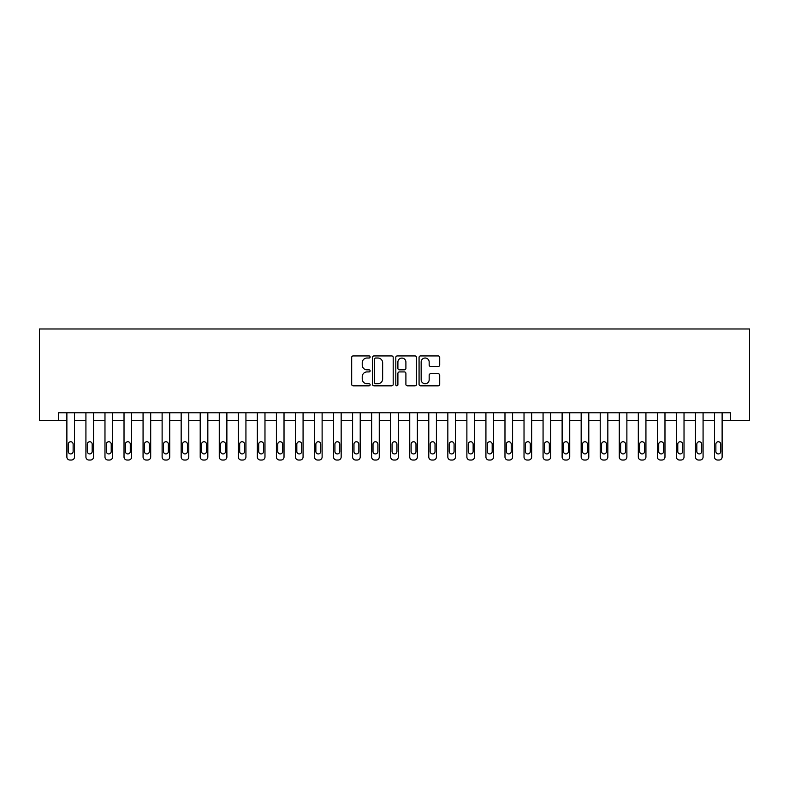 <?xml version="1.0" encoding="UTF-8"?>
<svg xmlns="http://www.w3.org/2000/svg" width="789" height="789" viewBox="0 0 789 789"><rect width="100%" height="100%" fill="white"/><g stroke="black" fill="none" stroke-linecap="round" stroke-linejoin="round"><path stroke-width="1.18" d="M370.12 356.973A1.045 1.045 0 0 0 369.074 355.928L353.176 355.928A1.499 1.499 0 0 0 351.687 357.417L351.687 384.342A1.499 1.499 0 0 0 353.176 385.841L369.074 385.841A1.045 1.045 0 0 0 370.12 384.795A1.045 1.045 0 0 0 369.074 383.74L367.013 383.74A4.783 4.783 0 0 1 362.23 378.957L362.23 376.718A4.783 4.783 0 0 1 367.013 371.925L369.074 371.925A1.045 1.045 0 0 0 370.12 370.879A1.045 1.045 0 0 0 369.074 369.834L367.013 369.834A4.783 4.783 0 0 1 362.23 365.051L362.23 362.802A4.783 4.783 0 0 1 367.013 358.019L369.074 358.019A1.045 1.045 0 0 0 370.12 356.973M438.211 366.471A1.499 1.499 0 0 0 439.71 364.972L439.71 357.417A1.499 1.499 0 0 0 438.211 355.928L420.567 355.928A1.499 1.499 0 0 0 419.067 357.417L419.067 384.342A1.499 1.499 0 0 0 420.567 385.841L438.211 385.841A1.499 1.499 0 0 0 439.71 384.342L439.71 375.219A1.499 1.499 0 0 0 438.211 373.72L430.656 373.72A1.499 1.499 0 0 0 429.167 375.219L429.167 379.746A4.004 4.004 0 0 1 425.163 383.74A4.004 4.004 0 0 1 421.158 379.746L421.158 362.023A4.004 4.004 0 0 1 425.163 358.019A4.004 4.004 0 0 1 429.167 362.023L429.167 364.972A1.499 1.499 0 0 0 430.656 366.471L438.211 366.471M730.506 420.409L749.55 420.409L749.55 328.974L39.45 328.974L39.45 420.409L66.878 420.409L66.878 456.979A3.048 3.048 0 0 0 69.925 460.026L71.454 460.026A3.048 3.048 0 0 0 74.501 456.979L74.501 420.409L85.922 420.409L85.922 456.979A3.048 3.048 0 0 0 88.97 460.026L90.498 460.026A3.048 3.048 0 0 0 93.546 456.979L93.546 420.409L104.976 420.409L104.976 456.979A3.048 3.048 0 0 0 108.024 460.026L109.543 460.026A3.048 3.048 0 0 0 112.59 456.979L112.59 420.409L124.021 420.409L124.021 456.979A3.048 3.048 0 0 0 127.068 460.026L128.597 460.026A3.048 3.048 0 0 0 131.645 456.979L131.645 420.409L143.065 420.409L143.065 456.979A3.048 3.048 0 0 0 146.113 460.026L147.642 460.026A3.048 3.048 0 0 0 150.689 456.979L150.689 420.409L162.12 420.409L162.12 456.979A3.048 3.048 0 0 0 165.167 460.026L166.686 460.026A3.048 3.048 0 0 0 169.734 456.979L169.734 420.409L181.164 420.409L181.164 456.979A3.048 3.048 0 0 0 184.212 460.026L185.74 460.026A3.048 3.048 0 0 0 188.788 456.979L188.788 420.409L200.209 420.409L200.209 456.979A3.048 3.048 0 0 0 203.256 460.026L204.785 460.026A3.048 3.048 0 0 0 207.832 456.979L207.832 420.409L219.263 420.409L219.263 456.979A3.048 3.048 0 0 0 222.311 460.026L223.829 460.026A3.048 3.048 0 0 0 226.877 456.979L226.877 420.409L238.308 420.409L238.308 456.979A3.048 3.048 0 0 0 241.355 460.026L242.884 460.026A3.048 3.048 0 0 0 245.931 456.979L245.931 420.409L257.352 420.409L257.352 456.979A3.048 3.048 0 0 0 260.4 460.026L261.928 460.026A3.048 3.048 0 0 0 264.976 456.979L264.976 420.409L276.406 420.409L276.406 456.979A3.048 3.048 0 0 0 279.454 460.026L280.973 460.026A3.048 3.048 0 0 0 284.02 456.979L284.02 420.409L295.451 420.409L295.451 456.979A3.048 3.048 0 0 0 298.498 460.026L300.027 460.026A3.048 3.048 0 0 0 303.075 456.979L303.075 420.409L314.495 420.409L314.495 456.979A3.048 3.048 0 0 0 317.543 460.026L319.072 460.026A3.048 3.048 0 0 0 322.119 456.979L322.119 420.409L333.55 420.409L333.55 456.979A3.048 3.048 0 0 0 336.597 460.026L338.116 460.026A3.048 3.048 0 0 0 341.164 456.979L341.164 420.409L352.594 420.409L352.594 456.979A3.048 3.048 0 0 0 355.642 460.026L357.17 460.026A3.048 3.048 0 0 0 360.218 456.979L360.218 420.409L371.639 420.409L371.639 456.979A3.048 3.048 0 0 0 374.686 460.026L376.215 460.026A3.048 3.048 0 0 0 379.262 456.979L379.262 420.409L390.693 420.409L390.693 456.979A3.048 3.048 0 0 0 393.741 460.026L395.259 460.026A3.048 3.048 0 0 0 398.307 456.979L398.307 420.409L409.738 420.409L409.738 456.979A3.048 3.048 0 0 0 412.785 460.026L414.314 460.026A3.048 3.048 0 0 0 417.361 456.979L417.361 420.409L428.782 420.409L428.782 456.979A3.048 3.048 0 0 0 431.83 460.026L433.358 460.026A3.048 3.048 0 0 0 436.406 456.979L436.406 420.409L447.836 420.409L447.836 456.979A3.048 3.048 0 0 0 450.884 460.026L452.403 460.026A3.048 3.048 0 0 0 455.45 456.979L455.45 420.409L466.881 420.409L466.881 456.979A3.048 3.048 0 0 0 469.928 460.026L471.457 460.026A3.048 3.048 0 0 0 474.505 456.979L474.505 420.409L485.925 420.409L485.925 456.979A3.048 3.048 0 0 0 488.973 460.026L490.502 460.026A3.048 3.048 0 0 0 493.549 456.979L493.549 420.409L504.98 420.409L504.98 456.979A3.048 3.048 0 0 0 508.027 460.026L509.546 460.026A3.048 3.048 0 0 0 512.594 456.979L512.594 420.409L524.024 420.409L524.024 456.979A3.048 3.048 0 0 0 527.072 460.026L528.6 460.026A3.048 3.048 0 0 0 531.648 456.979L531.648 420.409L543.069 420.409L543.069 456.979A3.048 3.048 0 0 0 546.116 460.026L547.645 460.026A3.048 3.048 0 0 0 550.692 456.979L550.692 420.409L562.123 420.409L562.123 456.979A3.048 3.048 0 0 0 565.171 460.026L566.689 460.026A3.048 3.048 0 0 0 569.737 456.979L569.737 420.409L581.168 420.409L581.168 456.979A3.048 3.048 0 0 0 584.215 460.026L585.744 460.026A3.048 3.048 0 0 0 588.791 456.979L588.791 420.409L600.212 420.409L600.212 456.979A3.048 3.048 0 0 0 603.26 460.026L604.788 460.026A3.048 3.048 0 0 0 607.836 456.979L607.836 420.409L619.266 420.409L619.266 456.979A3.048 3.048 0 0 0 622.314 460.026L623.833 460.026A3.048 3.048 0 0 0 626.88 456.979L626.88 420.409L638.311 420.409L638.311 456.979A3.048 3.048 0 0 0 641.358 460.026L642.887 460.026A3.048 3.048 0 0 0 645.935 456.979L645.935 420.409L657.355 420.409L657.355 456.979A3.048 3.048 0 0 0 660.403 460.026L661.932 460.026A3.048 3.048 0 0 0 664.979 456.979L664.979 420.409L676.41 420.409L676.41 456.979A3.048 3.048 0 0 0 679.457 460.026L680.976 460.026A3.048 3.048 0 0 0 684.024 456.979L684.024 420.409L695.454 420.409L695.454 456.979A3.048 3.048 0 0 0 698.502 460.026L700.03 460.026A3.048 3.048 0 0 0 703.078 456.979L703.078 420.409L714.499 420.409L714.499 456.979A3.048 3.048 0 0 0 717.546 460.026L719.075 460.026A3.048 3.048 0 0 0 722.122 456.979L722.122 420.409L730.506 420.409L730.506 412.785L58.494 412.785L58.494 420.409M393.188 357.417A1.499 1.499 0 0 0 391.699 355.928L374.045 355.928A1.499 1.499 0 0 0 372.546 357.417L372.546 384.342A1.499 1.499 0 0 0 374.045 385.841L391.699 385.841A1.499 1.499 0 0 0 393.188 384.342L393.188 357.417M397.301 355.928L414.955 355.928A1.499 1.499 0 0 1 416.454 357.417L416.454 384.342A1.499 1.499 0 0 1 414.955 385.841L407.4 385.841A1.499 1.499 0 0 1 405.901 384.342L405.901 373.424A1.499 1.499 0 0 0 404.412 371.925L399.402 371.925A1.499 1.499 0 0 0 397.903 373.424L397.903 384.795A1.045 1.045 0 0 1 396.857 385.841A1.045 1.045 0 0 1 395.812 384.795L395.812 357.417A1.499 1.499 0 0 1 397.301 355.928M375.692 358.019A1.045 1.045 0 0 0 374.647 359.064L374.647 382.695A1.045 1.045 0 0 0 375.692 383.74L377.862 383.74A4.783 4.783 0 0 0 382.645 378.957L382.645 362.802A4.783 4.783 0 0 0 377.862 358.019L375.692 358.019M405.901 362.092A4.004 4.004 0 0 0 401.907 358.088A4.004 4.004 0 0 0 397.903 362.092L397.903 368.335A1.499 1.499 0 0 0 399.402 369.834L404.412 369.834A1.499 1.499 0 0 0 405.901 368.335L405.901 362.092M68.249 451.495A2.436 2.436 0 0 0 70.685 453.931A2.436 2.436 0 0 0 73.13 451.495A2.436 2.436 0 0 1 70.685 453.931A2.436 2.436 0 0 1 68.249 451.495L68.249 444.177A2.436 2.436 0 0 1 70.685 441.741A2.436 2.436 0 0 1 73.13 444.177L73.13 451.495M74.501 412.785L74.501 456.979M66.878 412.785L66.878 456.979M69.925 460.026L71.454 460.026M87.303 451.495A2.436 2.436 0 0 0 89.739 453.931A2.436 2.436 0 0 0 92.175 451.495A2.436 2.436 0 0 1 89.739 453.931A2.436 2.436 0 0 1 87.303 451.495L87.303 444.177A2.436 2.436 0 0 1 89.739 441.741A2.436 2.436 0 0 1 92.175 444.177L92.175 451.495M106.347 451.495A2.436 2.436 0 0 0 108.783 453.931A2.436 2.436 0 0 0 111.219 451.495A2.436 2.436 0 0 1 108.783 453.931A2.436 2.436 0 0 1 106.347 451.495L106.347 444.177A2.436 2.436 0 0 1 108.783 441.741A2.436 2.436 0 0 1 111.219 444.177L111.219 451.495M125.392 451.495A2.436 2.436 0 0 0 127.828 453.931A2.436 2.436 0 0 0 130.274 451.495A2.436 2.436 0 0 1 127.828 453.931A2.436 2.436 0 0 1 125.392 451.495L125.392 444.177A2.436 2.436 0 0 1 127.828 441.741A2.436 2.436 0 0 1 130.274 444.177L130.274 451.495M93.546 412.785L93.546 456.979M85.922 412.785L85.922 456.979M88.97 460.026L90.498 460.026M112.59 412.785L112.59 456.979M104.976 412.785L104.976 456.979M108.024 460.026L109.543 460.026M131.645 412.785L131.645 456.979M124.021 412.785L124.021 456.979M127.068 460.026L128.597 460.026M144.436 451.495A2.436 2.436 0 0 0 146.882 453.931A2.436 2.436 0 0 0 149.318 451.495A2.436 2.436 0 0 1 146.882 453.931A2.436 2.436 0 0 1 144.436 451.495L144.436 444.177A2.436 2.436 0 0 1 146.882 441.741A2.436 2.436 0 0 1 149.318 444.177L149.318 451.495M150.689 412.785L150.689 456.979M143.065 412.785L143.065 456.979M146.113 460.026L147.642 460.026M163.491 451.495A2.436 2.436 0 0 0 165.927 453.931A2.436 2.436 0 0 0 168.363 451.495A2.436 2.436 0 0 1 165.927 453.931A2.436 2.436 0 0 1 163.491 451.495L163.491 444.177A2.436 2.436 0 0 1 165.927 441.741A2.436 2.436 0 0 1 168.363 444.177L168.363 451.495M182.535 451.495A2.436 2.436 0 0 0 184.971 453.931A2.436 2.436 0 0 0 187.417 451.495A2.436 2.436 0 0 1 184.971 453.931A2.436 2.436 0 0 1 182.535 451.495L182.535 444.177A2.436 2.436 0 0 1 184.971 441.741A2.436 2.436 0 0 1 187.417 444.177L187.417 451.495M201.58 451.495A2.436 2.436 0 0 0 204.026 453.931A2.436 2.436 0 0 0 206.462 451.495A2.436 2.436 0 0 1 204.026 453.931A2.436 2.436 0 0 1 201.58 451.495L201.58 444.177A2.436 2.436 0 0 1 204.026 441.741A2.436 2.436 0 0 1 206.462 444.177L206.462 451.495M220.634 451.495A2.436 2.436 0 0 0 223.07 453.931A2.436 2.436 0 0 0 225.506 451.495A2.436 2.436 0 0 1 223.07 453.931A2.436 2.436 0 0 1 220.634 451.495L220.634 444.177A2.436 2.436 0 0 1 223.07 441.741A2.436 2.436 0 0 1 225.506 444.177L225.506 451.495M239.678 451.495A2.436 2.436 0 0 0 242.115 453.931A2.436 2.436 0 0 0 244.56 451.495A2.436 2.436 0 0 1 242.115 453.931A2.436 2.436 0 0 1 239.678 451.495L239.678 444.177A2.436 2.436 0 0 1 242.115 441.741A2.436 2.436 0 0 1 244.56 444.177L244.56 451.495M169.734 412.785L169.734 456.979M162.12 412.785L162.12 456.979M165.167 460.026L166.686 460.026M188.788 412.785L188.788 456.979M181.164 412.785L181.164 456.979M184.212 460.026L185.74 460.026M207.832 412.785L207.832 456.979M200.209 412.785L200.209 456.979M203.256 460.026L204.785 460.026M226.877 412.785L226.877 456.979M219.263 412.785L219.263 456.979M222.311 460.026L223.829 460.026M245.931 412.785L245.931 456.979M238.308 412.785L238.308 456.979M241.355 460.026L242.884 460.026M258.723 451.495A2.436 2.436 0 0 0 261.169 453.931A2.436 2.436 0 0 0 263.605 451.495A2.436 2.436 0 0 1 261.169 453.931A2.436 2.436 0 0 1 258.723 451.495L258.723 444.177A2.436 2.436 0 0 1 261.169 441.741A2.436 2.436 0 0 1 263.605 444.177L263.605 451.495M264.976 412.785L264.976 456.979M257.352 412.785L257.352 456.979M260.4 460.026L261.928 460.026M277.777 451.495A2.436 2.436 0 0 0 280.213 453.931A2.436 2.436 0 0 0 282.649 451.495A2.436 2.436 0 0 1 280.213 453.931A2.436 2.436 0 0 1 277.777 451.495L277.777 444.177A2.436 2.436 0 0 1 280.213 441.741A2.436 2.436 0 0 1 282.649 444.177L282.649 451.495M284.02 412.785L284.02 456.979M276.406 412.785L276.406 456.979M279.454 460.026L280.973 460.026M296.822 451.495A2.436 2.436 0 0 0 299.258 453.931A2.436 2.436 0 0 0 301.704 451.495A2.436 2.436 0 0 1 299.258 453.931A2.436 2.436 0 0 1 296.822 451.495L296.822 444.177A2.436 2.436 0 0 1 299.258 441.741A2.436 2.436 0 0 1 301.704 444.177L301.704 451.495M303.075 412.785L303.075 456.979M295.451 412.785L295.451 456.979M298.498 460.026L300.027 460.026M315.866 451.495A2.436 2.436 0 0 0 318.312 453.931A2.436 2.436 0 0 0 320.748 451.495A2.436 2.436 0 0 1 318.312 453.931A2.436 2.436 0 0 1 315.866 451.495L315.866 444.177A2.436 2.436 0 0 1 318.312 441.741A2.436 2.436 0 0 1 320.748 444.177L320.748 451.495M322.119 412.785L322.119 456.979M314.495 412.785L314.495 456.979M317.543 460.026L319.072 460.026M334.921 451.495A2.436 2.436 0 0 0 337.357 453.931A2.436 2.436 0 0 0 339.793 451.495A2.436 2.436 0 0 1 337.357 453.931A2.436 2.436 0 0 1 334.921 451.495L334.921 444.177A2.436 2.436 0 0 1 337.357 441.741A2.436 2.436 0 0 1 339.793 444.177L339.793 451.495M341.164 412.785L341.164 456.979M333.55 412.785L333.55 456.979M336.597 460.026L338.116 460.026M353.965 451.495A2.436 2.436 0 0 0 356.401 453.931A2.436 2.436 0 0 0 358.847 451.495A2.436 2.436 0 0 1 356.401 453.931A2.436 2.436 0 0 1 353.965 451.495L353.965 444.177A2.436 2.436 0 0 1 356.401 441.741A2.436 2.436 0 0 1 358.847 444.177L358.847 451.495M360.218 412.785L360.218 456.979M352.594 412.785L352.594 456.979M355.642 460.026L357.17 460.026M373.01 451.495A2.436 2.436 0 0 0 375.456 453.931A2.436 2.436 0 0 0 377.892 451.495A2.436 2.436 0 0 1 375.456 453.931A2.436 2.436 0 0 1 373.01 451.495L373.01 444.177A2.436 2.436 0 0 1 375.456 441.741A2.436 2.436 0 0 1 377.892 444.177L377.892 451.495M392.064 451.495A2.436 2.436 0 0 0 394.5 453.931A2.436 2.436 0 0 0 396.936 451.495A2.436 2.436 0 0 1 394.5 453.931A2.436 2.436 0 0 1 392.064 451.495L392.064 444.177A2.436 2.436 0 0 1 394.5 441.741A2.436 2.436 0 0 1 396.936 444.177L396.936 451.495M411.108 451.495A2.436 2.436 0 0 0 413.544 453.931A2.436 2.436 0 0 0 415.99 451.495A2.436 2.436 0 0 1 413.544 453.931A2.436 2.436 0 0 1 411.108 451.495L411.108 444.177A2.436 2.436 0 0 1 413.544 441.741A2.436 2.436 0 0 1 415.99 444.177L415.99 451.495M430.153 451.495A2.436 2.436 0 0 0 432.599 453.931A2.436 2.436 0 0 0 435.035 451.495A2.436 2.436 0 0 1 432.599 453.931A2.436 2.436 0 0 1 430.153 451.495L430.153 444.177A2.436 2.436 0 0 1 432.599 441.741A2.436 2.436 0 0 1 435.035 444.177L435.035 451.495M449.207 451.495A2.436 2.436 0 0 0 451.643 453.931A2.436 2.436 0 0 0 454.079 451.495A2.436 2.436 0 0 1 451.643 453.931A2.436 2.436 0 0 1 449.207 451.495L449.207 444.177A2.436 2.436 0 0 1 451.643 441.741A2.436 2.436 0 0 1 454.079 444.177L454.079 451.495M468.252 451.495A2.436 2.436 0 0 0 470.688 453.931A2.436 2.436 0 0 0 473.134 451.495A2.436 2.436 0 0 1 470.688 453.931A2.436 2.436 0 0 1 468.252 451.495L468.252 444.177A2.436 2.436 0 0 1 470.688 441.741A2.436 2.436 0 0 1 473.134 444.177L473.134 451.495M487.296 451.495A2.436 2.436 0 0 0 489.742 453.931A2.436 2.436 0 0 0 492.178 451.495A2.436 2.436 0 0 1 489.742 453.931A2.436 2.436 0 0 1 487.296 451.495L487.296 444.177A2.436 2.436 0 0 1 489.742 441.741A2.436 2.436 0 0 1 492.178 444.177L492.178 451.495M506.351 451.495A2.436 2.436 0 0 0 508.787 453.931A2.436 2.436 0 0 0 511.223 451.495A2.436 2.436 0 0 1 508.787 453.931A2.436 2.436 0 0 1 506.351 451.495L506.351 444.177A2.436 2.436 0 0 1 508.787 441.741A2.436 2.436 0 0 1 511.223 444.177L511.223 451.495M525.395 451.495A2.436 2.436 0 0 0 527.831 453.931A2.436 2.436 0 0 0 530.277 451.495A2.436 2.436 0 0 1 527.831 453.931A2.436 2.436 0 0 1 525.395 451.495L525.395 444.177A2.436 2.436 0 0 1 527.831 441.741A2.436 2.436 0 0 1 530.277 444.177L530.277 451.495M544.44 451.495A2.436 2.436 0 0 0 546.885 453.931A2.436 2.436 0 0 0 549.322 451.495A2.436 2.436 0 0 1 546.885 453.931A2.436 2.436 0 0 1 544.44 451.495L544.44 444.177A2.436 2.436 0 0 1 546.885 441.741A2.436 2.436 0 0 1 549.322 444.177L549.322 451.495M563.494 451.495A2.436 2.436 0 0 0 565.93 453.931A2.436 2.436 0 0 0 568.366 451.495A2.436 2.436 0 0 1 565.93 453.931A2.436 2.436 0 0 1 563.494 451.495L563.494 444.177A2.436 2.436 0 0 1 565.93 441.741A2.436 2.436 0 0 1 568.366 444.177L568.366 451.495M582.538 451.495A2.436 2.436 0 0 0 584.974 453.931A2.436 2.436 0 0 0 587.42 451.495A2.436 2.436 0 0 1 584.974 453.931A2.436 2.436 0 0 1 582.538 451.495L582.538 444.177A2.436 2.436 0 0 1 584.974 441.741A2.436 2.436 0 0 1 587.42 444.177L587.42 451.495M601.583 451.495A2.436 2.436 0 0 0 604.029 453.931A2.436 2.436 0 0 0 606.465 451.495A2.436 2.436 0 0 1 604.029 453.931A2.436 2.436 0 0 1 601.583 451.495L601.583 444.177A2.436 2.436 0 0 1 604.029 441.741A2.436 2.436 0 0 1 606.465 444.177L606.465 451.495M620.637 451.495A2.436 2.436 0 0 0 623.073 453.931A2.436 2.436 0 0 0 625.509 451.495A2.436 2.436 0 0 1 623.073 453.931A2.436 2.436 0 0 1 620.637 451.495L620.637 444.177A2.436 2.436 0 0 1 623.073 441.741A2.436 2.436 0 0 1 625.509 444.177L625.509 451.495M639.682 451.495A2.436 2.436 0 0 0 642.118 453.931A2.436 2.436 0 0 0 644.564 451.495A2.436 2.436 0 0 1 642.118 453.931A2.436 2.436 0 0 1 639.682 451.495L639.682 444.177A2.436 2.436 0 0 1 642.118 441.741A2.436 2.436 0 0 1 644.564 444.177L644.564 451.495M658.726 451.495A2.436 2.436 0 0 0 661.172 453.931A2.436 2.436 0 0 0 663.608 451.495A2.436 2.436 0 0 1 661.172 453.931A2.436 2.436 0 0 1 658.726 451.495L658.726 444.177A2.436 2.436 0 0 1 661.172 441.741A2.436 2.436 0 0 1 663.608 444.177L663.608 451.495M677.781 451.495A2.436 2.436 0 0 0 680.217 453.931A2.436 2.436 0 0 0 682.653 451.495A2.436 2.436 0 0 1 680.217 453.931A2.436 2.436 0 0 1 677.781 451.495L677.781 444.177A2.436 2.436 0 0 1 680.217 441.741A2.436 2.436 0 0 1 682.653 444.177L682.653 451.495M696.825 451.495A2.436 2.436 0 0 0 699.261 453.931A2.436 2.436 0 0 0 701.697 451.495A2.436 2.436 0 0 1 699.261 453.931A2.436 2.436 0 0 1 696.825 451.495L696.825 444.177A2.436 2.436 0 0 1 699.261 441.741A2.436 2.436 0 0 1 701.697 444.177L701.697 451.495M379.262 412.785L379.262 456.979M371.639 412.785L371.639 456.979M374.686 460.026L376.215 460.026M398.307 412.785L398.307 456.979M390.693 412.785L390.693 456.979M393.741 460.026L395.259 460.026M417.361 412.785L417.361 456.979M409.738 412.785L409.738 456.979M412.785 460.026L414.314 460.026M436.406 412.785L436.406 456.979M428.782 412.785L428.782 456.979M431.83 460.026L433.358 460.026M455.45 412.785L455.45 456.979M447.836 412.785L447.836 456.979M450.884 460.026L452.403 460.026M474.505 412.785L474.505 456.979M466.881 412.785L466.881 456.979M469.928 460.026L471.457 460.026M493.549 412.785L493.549 456.979M485.925 412.785L485.925 456.979M488.973 460.026L490.502 460.026M512.594 412.785L512.594 456.979M504.98 412.785L504.98 456.979M508.027 460.026L509.546 460.026M531.648 412.785L531.648 456.979M524.024 412.785L524.024 456.979M527.072 460.026L528.6 460.026M550.692 412.785L550.692 456.979M543.069 412.785L543.069 456.979M546.116 460.026L547.645 460.026M569.737 412.785L569.737 456.979M562.123 412.785L562.123 456.979M565.171 460.026L566.689 460.026M588.791 412.785L588.791 456.979M581.168 412.785L581.168 456.979M584.215 460.026L585.744 460.026M607.836 412.785L607.836 456.979M600.212 412.785L600.212 456.979M603.26 460.026L604.788 460.026M626.88 412.785L626.88 456.979M619.266 412.785L619.266 456.979M622.314 460.026L623.833 460.026M645.935 412.785L645.935 456.979M638.311 412.785L638.311 456.979M641.358 460.026L642.887 460.026M664.979 412.785L664.979 456.979M657.355 412.785L657.355 456.979M660.403 460.026L661.932 460.026M684.024 412.785L684.024 456.979M676.41 412.785L676.41 456.979M679.457 460.026L680.976 460.026M703.078 412.785L703.078 456.979M695.454 412.785L695.454 456.979M698.502 460.026L700.03 460.026M715.87 451.495A2.436 2.436 0 0 0 718.315 453.931A2.436 2.436 0 0 0 720.751 451.495A2.436 2.436 0 0 1 718.315 453.931A2.436 2.436 0 0 1 715.87 451.495L715.87 444.177A2.436 2.436 0 0 1 718.315 441.741A2.436 2.436 0 0 1 720.751 444.177L720.751 451.495M722.122 412.785L722.122 456.979M714.499 412.785L714.499 456.979M717.546 460.026L719.075 460.026"/></g></svg>
